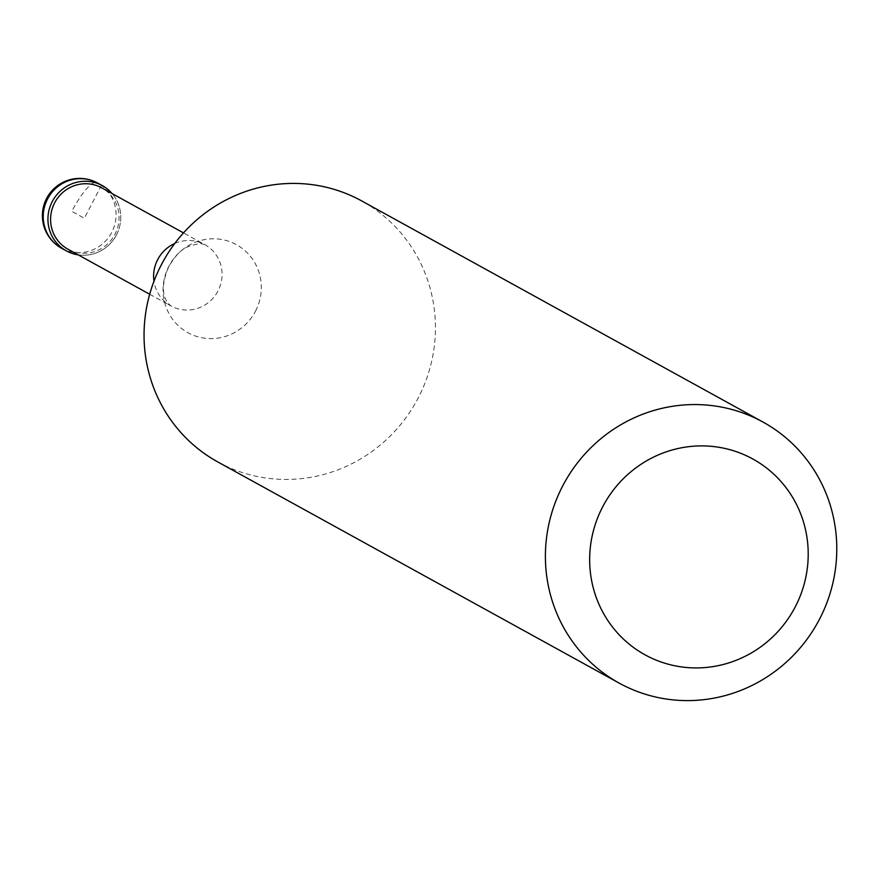 <?xml version="1.0" encoding="UTF-8"?>
<svg xmlns="http://www.w3.org/2000/svg" width="880" height="880" viewBox="0 0 880 880"><rect width="100%" height="100%" fill="white"/><g stroke="black" fill="none" stroke-linecap="round" stroke-linejoin="round"><path stroke-width="0.66" stroke-dasharray="4.4 3.3" d="M116.49 234.85A37.257 36.168 -61.1 0 1 78.265 254.881A37.257 36.168 118.9 0 0 116.49 234.85A37.257 36.168 118.9 0 0 112.068 193.534A37.257 36.168 -61.1 0 1 116.49 234.85M67.925 249.194A35.024 34.001 118.9 0 0 115.038 234.113A35.024 34.001 118.9 0 0 101.728 187.847M217.822 461.956A149.028 144.661 118.9 0 0 418.286 397.815A149.028 144.661 118.9 0 0 361.669 200.915M101.508 185.185L84.359 218.262L71.819 211.343A37.257 8.943 117.3 0 1 96.8 182.589M61.677 248.303A37.257 36.168 118.9 0 0 111.793 232.265A37.257 36.168 118.9 0 0 97.636 183.04M174.779 243.474A35.024 34.001 -61.1 0 1 204.743 244.607A35.024 34.001 -61.1 0 1 218.053 290.884A35.024 34.001 -61.1 0 1 170.94 305.954A35.024 34.001 -61.1 0 1 153.978 281.237M255.541 311.08A50.259 48.785 118.9 0 0 235.312 244.079A50.259 48.785 118.9 0 0 168.839 266.31A50.259 48.785 118.9 0 0 189.057 333.311A50.259 48.785 118.9 0 0 255.541 311.08M149.688 294.25L170.94 305.954L167.959 303.204C161.645 294.602 161.964 282.304 168.938 266.299C179.784 248.578 186.285 245.861 200.827 243.551L204.743 244.607L183.491 232.903"/><path stroke-width="1.32" d="M78.265 254.881A37.257 36.168 -61.1 0 1 66.374 250.888A37.257 36.168 -61.1 0 1 52.217 201.663A37.257 36.168 -61.1 0 1 102.333 185.625A37.257 36.168 -61.1 0 1 112.068 193.534A37.257 36.168 118.9 0 0 52.217 201.663A37.257 36.168 118.9 0 0 78.265 254.881M183.491 232.903L101.728 187.847A35.024 34.001 118.9 0 0 54.615 202.917A35.024 34.001 118.9 0 0 67.925 249.194L149.688 294.25M763.015 422.059L361.669 200.915A149.028 144.661 118.9 0 0 161.205 265.056A149.028 144.661 118.9 0 0 217.822 461.956L619.168 683.111A149.028 144.661 -61.1 0 1 562.551 486.211A149.028 144.661 -61.1 0 1 763.015 422.059A149.028 144.661 -61.1 0 1 819.632 618.959A149.028 144.661 -61.1 0 1 619.168 683.111M795.344 606.694A111.771 108.504 -61.1 0 1 647.493 656.139A111.771 108.504 -61.1 0 1 602.525 507.122A111.771 108.504 -61.1 0 1 750.365 457.677A111.771 108.504 -61.1 0 1 795.344 606.694M96.8 182.589L101.508 185.185M102.333 185.625L97.636 183.04A37.257 36.168 118.9 0 0 47.52 199.067A37.257 36.168 118.9 0 0 61.677 248.303L66.374 250.888M153.978 281.237A35.024 34.001 -61.1 0 1 157.641 259.688A35.024 34.001 -61.1 0 1 174.779 243.474M97.636 183.04A37.257 37.257 0 0 0 46.574 198.517A37.257 37.257 0 0 0 61.677 248.303"/></g></svg>
